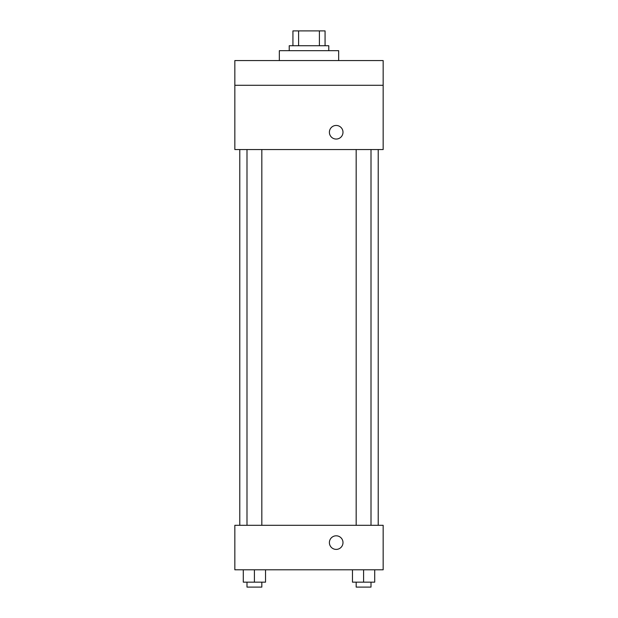<?xml version="1.0" encoding="UTF-8"?>
<svg xmlns="http://www.w3.org/2000/svg" width="618" height="618" viewBox="0 0 618 618"><rect width="100%" height="100%" fill="white"/><g stroke="black" fill="none" stroke-linecap="round" stroke-linejoin="round"><path stroke-width="0.93" d="M298.594 45.732L298.594 30.9L292.932 30.9L292.932 45.732L292.932 30.9M298.594 30.9L325.068 30.9L325.068 45.732M319.406 45.732L319.406 30.9M289.224 50.676L289.224 45.732L328.776 45.732L328.776 50.676M338.664 60.564L338.664 50.676L279.336 50.676L279.336 60.564M234.84 60.564L383.16 60.564L383.16 85.284L234.84 85.284L234.84 60.564M383.16 85.284L383.16 149.556L234.84 149.556L234.84 85.284M336.192 139.05A6.798 6.798 0 0 1 330.306 128.853A6.798 6.798 0 0 1 342.078 128.853A6.798 6.798 0 0 1 336.192 139.05M234.84 525.3L383.16 525.3L383.16 569.796L234.84 569.796L234.84 525.3M336.192 549.402A6.798 6.798 0 0 1 330.306 539.205A6.798 6.798 0 0 1 342.078 539.205A6.798 6.798 0 0 1 336.192 549.402M352.461 569.796L352.461 582.156L374.709 582.156L374.709 569.796L374.709 582.156M363.585 582.156L363.585 569.796M371.001 582.156L371.001 587.1L356.169 587.1L356.169 582.156M243.291 569.796L243.291 582.156L265.539 582.156L265.539 569.796L265.539 582.156M254.415 582.156L254.415 569.796M261.831 582.156L261.831 587.1L246.999 587.1L246.999 582.156M378.216 525.3L378.216 149.556M239.784 525.3L239.784 149.556M356.169 149.556L356.169 525.3M371.001 149.556L371.001 525.3M261.831 525.3L261.831 149.556M246.999 525.3L246.999 149.556"/></g></svg>
